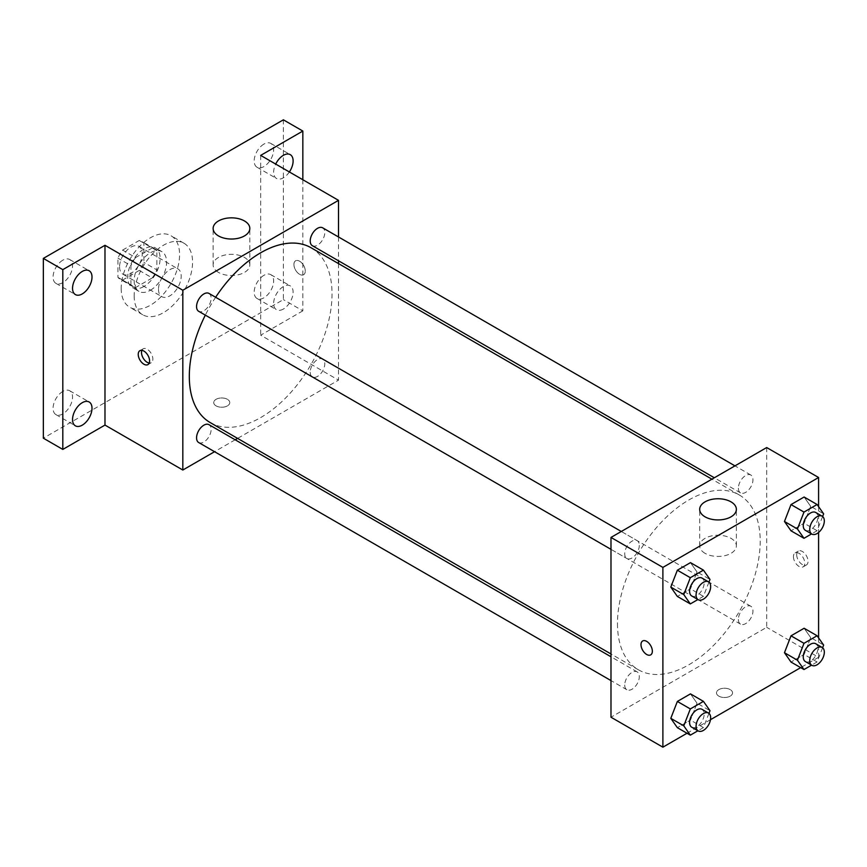 <?xml version="1.0" encoding="UTF-8"?>
<svg xmlns="http://www.w3.org/2000/svg" width="867" height="867" viewBox="0 0 867 867"><rect width="100%" height="100%" fill="white"/><g stroke="black" fill="none" stroke-linecap="round" stroke-linejoin="round"><path stroke-width="0.65" stroke-dasharray="4.33 3.25" d="M158.498 289.296A16.05 9.266 120 0 0 161.826 296.655A16.05 9.266 120 0 0 177.876 287.378A16.05 9.266 120 0 0 177.876 268.846A16.05 9.266 120 0 0 165.51 273.148A16.05 9.266 120 0 0 158.498 289.296M119.581 266.83A16.05 9.266 120 0 0 122.897 274.178A16.05 9.266 120 0 0 138.958 264.912A16.05 9.266 120 0 0 138.958 246.369A16.05 9.266 120 0 0 126.582 250.671A16.05 9.266 120 0 0 119.581 266.83M122.605 250.097L139.251 240.484A21.794 12.582 120 0 1 141.83 241.394A21.794 12.582 120 0 1 143.9 243.172L143.9 262.398A21.794 12.582 120 0 1 139.251 270.45L122.605 280.063A21.794 12.582 120 0 1 120.025 279.152A21.794 12.582 120 0 1 117.955 277.375L117.955 258.16A21.794 12.582 120 0 1 122.605 250.097L135.577 257.586L152.224 247.984L139.251 240.484M139.251 270.45L152.224 277.939L135.577 287.551L122.605 280.063M117.955 277.375L130.928 284.864L130.928 265.649L117.955 258.16M130.928 284.864A21.794 12.582 120 0 0 133.009 286.641A21.794 12.582 120 0 0 135.577 287.551M152.224 277.939A21.794 12.582 120 0 0 156.873 269.886L143.9 262.398M152.224 247.984A21.794 12.582 120 0 1 154.803 248.883A21.794 12.582 120 0 1 156.873 250.661L156.873 269.886M135.577 257.586A21.794 12.582 120 0 0 130.928 265.649M143.9 286.489A22.932 13.243 -60 0 1 132.434 287.627A22.932 13.243 -60 0 1 132.434 261.14A22.932 13.243 -60 0 1 155.366 247.897A22.932 13.243 -60 0 1 158.889 266.277A22.932 13.243 -60 0 1 143.9 286.489M150.392 290.239A22.932 13.243 120 0 0 165.369 270.027A22.932 13.243 120 0 0 161.858 251.647A22.932 13.243 120 0 0 144.182 257.792A22.932 13.243 120 0 0 134.168 280.875A22.932 13.243 120 0 0 138.926 291.377A22.932 13.243 120 0 0 150.392 290.239M156.873 250.661L143.9 243.172M121.196 288.364A41.28 23.832 120 0 0 129.747 307.265A41.28 23.832 120 0 0 171.037 283.433A41.28 23.832 120 0 0 171.037 235.759A41.28 23.832 120 0 0 139.219 246.813A41.28 23.832 120 0 0 121.196 288.364M134.168 295.853A41.28 23.832 120 0 0 142.719 314.754A41.28 23.832 120 0 0 184.01 290.922A41.28 23.832 120 0 0 184.01 243.248A41.28 23.832 120 0 0 152.191 254.313A41.28 23.832 120 0 0 134.168 295.853M263.915 144.095A13.764 7.944 120 0 0 254.931 156.212A13.764 7.944 120 0 0 257.033 167.244A13.764 7.944 120 0 0 270.797 159.3A13.764 7.944 120 0 0 270.797 143.413A13.764 7.944 120 0 0 263.915 144.095M62.814 260.198A13.764 7.944 120 0 0 53.819 272.325A13.764 7.944 120 0 0 55.932 283.357A13.764 7.944 120 0 0 69.696 275.403A13.764 7.944 120 0 0 69.696 259.515A13.764 7.944 120 0 0 62.814 260.198M62.814 391.44A13.764 7.944 120 0 0 53.819 403.567A13.764 7.944 120 0 0 55.932 414.599A13.764 7.944 120 0 0 69.696 406.645A13.764 7.944 120 0 0 69.696 390.757A13.764 7.944 120 0 0 62.814 391.44M263.915 275.327A13.764 7.944 120 0 0 254.931 287.454A13.764 7.944 120 0 0 257.033 298.486A13.764 7.944 120 0 0 270.797 290.543A13.764 7.944 120 0 0 270.797 274.655A13.764 7.944 120 0 0 263.915 275.327M283.379 119.819L283.379 299.603L43.35 438.182M302.843 179.751L302.843 310.841L283.379 299.603M302.843 310.841L260.674 335.182L338.52 380.125L237.601 438.399M235.174 439.797L214.55 451.707M216.078 405.875A8.031 4.638 0 0 0 224.824 406.883A8.031 4.638 0 0 0 229.777 402.602A8.031 4.638 0 0 0 221.746 397.964A8.031 4.638 0 0 0 213.726 402.602A8.031 4.638 0 0 0 216.078 405.875A8.031 4.638 0 0 0 224.824 406.872A8.031 4.638 0 0 0 229.777 402.591A8.031 4.638 0 0 0 221.746 397.964A8.031 4.638 0 0 0 213.726 402.591A8.031 4.638 0 0 0 216.078 405.875M289.372 171.969A13.764 7.944 -60 0 1 283.379 177.8A13.764 7.944 -60 0 1 276.497 178.483A13.764 7.944 -60 0 1 275.706 164.08M283.379 309.042A13.764 7.944 -60 0 1 276.497 309.725A13.764 7.944 -60 0 1 274.395 298.692A13.764 7.944 -60 0 1 283.379 286.565A13.764 7.944 -60 0 1 290.261 285.882A13.764 7.944 -60 0 1 292.374 296.915A13.764 7.944 -60 0 1 283.379 309.042M260.674 155.399L260.674 335.182M210.215 422.587A100.919 58.262 120 0 0 311.134 364.313A100.919 58.262 120 0 0 311.134 247.789M215.634 297.273A100.919 58.262 120 0 0 205.327 315.133M338.52 236.984L338.52 260.794M338.52 263.601L338.52 380.125M312.348 245.686A10.317 5.95 120 0 0 322.665 239.725A10.317 5.95 120 0 0 322.665 227.826M198.695 442.538A10.317 5.95 120 0 0 209.001 436.589A10.317 5.95 120 0 0 209.001 424.678M310.213 372.203A10.317 5.95 120 0 0 312.348 376.928A10.317 5.95 120 0 0 322.665 370.968A10.317 5.95 120 0 0 322.665 359.068A10.317 5.95 120 0 0 314.71 361.821A10.317 5.95 120 0 0 310.213 372.203M209.001 293.436A10.317 5.95 -60 0 1 211.136 298.161A10.317 5.95 -60 0 1 206.639 308.544A10.317 5.95 -60 0 1 198.695 311.307M293.924 264.489A8.031 4.638 -120 0 0 297.424 272.563A8.031 4.638 -120 0 0 303.613 274.72A8.031 4.638 -120 0 0 303.613 265.443A8.031 4.638 -120 0 0 295.582 260.815A8.031 4.638 -120 0 0 293.924 264.489A8.031 4.638 -120 0 0 297.424 272.574A8.031 4.638 -120 0 0 303.613 274.72A8.031 4.638 -120 0 0 303.613 265.454A8.031 4.638 -120 0 0 295.582 260.815A8.031 4.638 -120 0 0 293.913 264.489M141.874 350.366A8.031 4.638 60 0 1 143.163 348.816A8.031 4.638 60 0 1 149.341 350.962A8.031 4.638 60 0 1 152.852 359.046A8.031 4.638 60 0 1 151.183 362.72A8.031 4.638 60 0 1 149.2 363.056M218.506 272.422A18.348 10.588 180 0 1 213.13 264.934A18.348 10.588 180 0 1 231.478 254.334A18.348 10.588 180 0 1 249.826 264.934A18.348 10.588 180 0 1 238.501 274.72A18.348 10.588 180 0 1 218.506 272.422M617.477 623.579A100.919 58.262 120 0 0 638.383 669.779A100.919 58.262 120 0 0 739.302 611.517A100.919 58.262 120 0 0 739.302 494.981A100.919 58.262 120 0 0 661.532 522.021A100.919 58.262 120 0 0 617.477 623.579M639.304 545.365A10.317 5.95 -60 0 1 634.796 555.736A10.317 5.95 -60 0 1 626.852 558.5A10.317 5.95 -60 0 1 626.852 546.589A10.317 5.95 -60 0 1 637.169 540.64A10.317 5.95 -60 0 1 639.304 545.365M738.381 619.406A10.317 5.95 120 0 0 740.516 624.121A10.317 5.95 120 0 0 750.822 618.171A10.317 5.95 120 0 0 750.822 606.261A10.317 5.95 120 0 0 742.878 609.024A10.317 5.95 120 0 0 738.381 619.406M624.717 685.017A10.317 5.95 120 0 0 626.852 689.742A10.317 5.95 120 0 0 637.169 683.792A10.317 5.95 120 0 0 637.169 671.882A10.317 5.95 120 0 0 629.214 674.645A10.317 5.95 120 0 0 624.717 685.017M738.381 488.164A10.317 5.95 120 0 0 740.516 492.879A10.317 5.95 120 0 0 750.822 486.929A10.317 5.95 120 0 0 750.822 475.018A10.317 5.95 120 0 0 742.878 477.782A10.317 5.95 120 0 0 738.381 488.164M766.688 447.545L766.688 627.329L610.986 717.215M818.589 637.874L818.589 657.294L766.688 627.329M818.589 657.294L800.674 667.633M710.496 719.697L687.022 733.244M718.841 696.147A8.031 4.638 0 0 0 727.586 697.155A8.031 4.638 0 0 0 732.55 692.874A8.031 4.638 0 0 0 724.519 688.235A8.031 4.638 0 0 0 716.489 692.874A8.031 4.638 0 0 0 718.841 696.147A8.031 4.638 0 0 0 727.586 697.144A8.031 4.638 0 0 0 732.55 692.863A8.031 4.638 0 0 0 724.519 688.235A8.031 4.638 0 0 0 716.489 692.863A8.031 4.638 0 0 0 718.841 696.147M810.678 506.35L804.121 497.019L810.678 506.35L804.121 523.235L791.007 530.81L804.121 523.235L810.678 506.35L823.65 513.838M697.014 703.202L690.468 693.882L697.014 703.202L690.468 720.098L677.355 727.673L690.468 720.098L697.014 703.202L709.997 710.702M818.589 506.631L818.589 532.479M810.678 637.581L804.121 628.261L810.678 637.581L804.121 654.477L791.007 662.052L804.121 654.477L810.678 637.581L823.65 645.081M697.014 571.96L690.468 562.64L697.014 571.96L690.468 588.856L677.355 596.431L690.468 588.856L697.014 571.96L709.997 579.459M796.686 554.761A8.031 4.638 -120 0 0 800.198 562.835A8.031 4.638 -120 0 0 806.386 564.991A8.031 4.638 -120 0 0 806.386 555.714A8.031 4.638 -120 0 0 798.355 551.087A8.031 4.638 -120 0 0 796.686 554.761M642.664 640.973L642.664 640.973A8.031 4.638 60 0 1 648.852 643.119A8.031 4.638 60 0 1 652.352 651.204A8.031 4.638 60 0 1 650.694 654.878A8.031 4.638 60 0 1 650.683 654.878L650.683 654.878M793.424 556.647A8.031 4.638 -120 0 0 796.925 564.72A8.031 4.638 -120 0 0 803.113 566.877A8.031 4.638 -120 0 0 803.113 557.6A8.031 4.638 -120 0 0 795.082 552.973A8.031 4.638 -120 0 0 793.424 556.647M705.055 553.33A18.348 10.588 180 0 1 699.68 545.842A18.348 10.588 180 0 1 718.028 535.242A18.348 10.588 180 0 1 736.376 545.842A18.348 10.588 180 0 1 725.05 555.628A18.348 10.588 180 0 1 705.055 553.33M708.957 582.125L703.44 596.344L697.924 599.531M691.725 595.954A10.317 5.95 120 0 0 702.042 590.004A10.317 5.95 120 0 0 702.042 578.094M703.44 596.344L690.468 588.856M822.61 516.515L817.093 530.734L811.577 533.909M805.389 530.333A10.317 5.95 120 0 0 815.695 524.383A10.317 5.95 120 0 0 815.695 512.473M817.093 530.734L804.121 523.235M708.957 713.368L703.44 727.586L697.924 730.773M691.725 727.196A10.317 5.95 120 0 0 702.042 721.246A10.317 5.95 120 0 0 702.042 709.336M703.44 727.586L690.468 720.098M822.61 647.757L817.093 661.965L811.577 665.152M805.389 661.575A10.317 5.95 120 0 0 815.695 655.625A10.317 5.95 120 0 0 815.695 643.715M817.093 661.965L804.121 654.477M122.897 274.178L161.826 296.655M138.958 246.369L177.876 268.846M161.858 251.647L155.366 247.897M138.926 291.377L132.434 287.627M154.803 248.883L141.83 241.394M133.009 286.641L120.025 279.152M184.01 243.248L171.037 235.759M142.719 314.754L129.747 307.265M257.033 298.486L276.497 309.725M270.797 274.655L290.261 285.882M55.932 414.599L75.396 425.827M69.696 390.757L89.16 401.995M55.932 283.357L75.396 294.585M69.696 259.515L89.16 270.753M257.033 167.244L276.497 178.483M270.797 143.413L290.261 154.64M143.163 348.816L139.89 350.702M151.183 362.72L147.921 364.606M249.826 264.934L249.826 228.433M213.13 264.934L213.13 228.433M739.302 494.981L711.905 479.169M638.383 669.779L610.986 653.967M610.986 549.342L626.852 558.5M621.303 531.482L637.169 540.64M750.822 606.261L322.665 359.068M740.516 624.121L312.348 376.928M637.169 671.882L610.986 656.763M626.852 689.742L610.986 680.584M750.822 475.018L734.956 465.861M740.516 492.879L714.332 477.771M803.113 566.877L806.386 564.991M795.082 552.973L798.355 551.087M736.376 545.842L736.376 509.341M699.68 545.842L699.68 509.341"/><path stroke-width="1.3" d="M214.55 451.707L182.829 470.022L104.983 425.079L62.814 449.42L43.35 438.182L43.35 258.399L283.379 119.819L302.843 131.058L302.843 179.751M237.601 438.399L235.174 439.797M82.278 425.144A13.764 7.944 -60 0 1 75.396 425.827A13.764 7.944 -60 0 1 73.283 414.805A13.764 7.944 -60 0 1 82.278 402.678A13.764 7.944 -60 0 1 89.16 401.995A13.764 7.944 -60 0 1 91.263 413.017A13.764 7.944 -60 0 1 82.278 425.144M82.278 293.902A13.764 7.944 -60 0 1 75.396 294.585A13.764 7.944 -60 0 1 73.283 283.563A13.764 7.944 -60 0 1 82.278 271.436A13.764 7.944 -60 0 1 89.16 270.753A13.764 7.944 -60 0 1 91.263 281.775A13.764 7.944 -60 0 1 82.278 293.902M104.983 425.079L104.983 245.296L62.814 269.637L43.35 258.399M62.814 449.42L62.814 269.637M182.829 470.022L182.829 290.239L104.983 245.296M182.829 290.239L338.52 200.342L260.674 155.399L302.843 131.058M218.506 235.932A18.348 10.588 180 0 1 213.13 228.433A18.348 10.588 180 0 1 231.478 217.845A18.348 10.588 180 0 1 249.826 228.433A18.348 10.588 180 0 1 238.501 238.219A18.348 10.588 180 0 1 218.506 235.932M275.706 164.08A13.764 7.944 -60 0 1 283.379 155.323A13.764 7.944 -60 0 1 290.261 154.64A13.764 7.944 -60 0 1 289.372 171.969M205.327 315.133A100.919 58.262 120 0 0 189.309 376.386A100.919 58.262 120 0 0 210.215 422.587L610.986 653.967M711.905 479.169L311.134 247.789A100.919 58.262 120 0 0 215.634 297.273M338.52 200.342L338.52 236.984M338.52 260.794L338.52 263.601M734.956 465.861L322.665 227.826A10.317 5.95 120 0 0 314.71 230.589A10.317 5.95 120 0 0 310.213 240.961A10.317 5.95 120 0 0 312.348 245.686L714.332 477.771M610.986 656.763L209.001 424.678A10.317 5.95 120 0 0 201.057 427.442A10.317 5.95 120 0 0 196.56 437.824A10.317 5.95 120 0 0 198.695 442.538L610.986 680.584M610.986 549.342L198.695 311.307A10.317 5.95 -60 0 1 198.695 299.397A10.317 5.95 -60 0 1 209.001 293.436L621.303 531.482M149.579 360.932A8.031 4.638 60 0 1 147.921 364.606A8.031 4.638 60 0 1 139.89 359.968A8.031 4.638 60 0 1 139.89 350.702A8.031 4.638 60 0 1 146.079 352.858A8.031 4.638 60 0 1 149.579 360.932M149.2 363.056A8.031 4.638 60 0 1 143.163 358.082A8.031 4.638 60 0 1 141.874 350.366M687.022 733.244L662.887 747.181L610.986 717.215L610.986 537.432L766.688 447.545L818.589 477.511L818.589 506.631M800.674 667.633L710.496 719.697M791.007 530.81L784.462 521.479L791.007 504.583L804.121 497.019L791.007 504.583L784.462 521.479L791.007 530.81L803.991 538.299L797.434 528.968L803.991 512.083L817.093 504.507L823.65 513.838L822.61 516.515M677.355 727.673L670.798 718.342L677.355 701.446L690.468 693.882L677.355 701.446L670.798 718.342L677.355 727.673L690.327 735.162L683.77 725.831L690.327 708.935L703.44 701.37L709.997 710.702L708.957 713.368M818.589 532.479L818.589 637.874M662.887 747.181L662.887 567.397L818.589 477.511M791.007 662.052L784.462 652.721L791.007 635.825L804.121 628.261L791.007 635.825L784.462 652.721L791.007 662.052L803.991 669.541L797.434 660.21L803.991 643.325L817.093 635.749L823.65 645.081L822.61 647.757M677.355 596.431L670.798 587.1L677.355 570.204L690.468 562.64L677.355 570.204L670.798 587.1L677.355 596.431L690.327 603.92L683.77 594.589L690.327 577.704L703.44 570.128L709.997 579.459L708.957 582.125M662.887 567.397L610.986 537.432M705.055 516.83A18.348 10.588 180 0 1 699.68 509.341A18.348 10.588 180 0 1 718.028 498.753A18.348 10.588 180 0 1 736.376 509.341A18.348 10.588 180 0 1 725.05 519.127A18.348 10.588 180 0 1 705.055 516.83M652.352 651.204A8.031 4.638 60 0 1 650.683 654.878A8.031 4.638 60 0 1 642.653 650.239A8.031 4.638 60 0 1 642.653 640.973A8.031 4.638 60 0 1 648.841 643.119A8.031 4.638 60 0 1 652.352 651.204M650.683 654.878A8.031 4.638 60 0 1 642.664 650.239A8.031 4.638 60 0 1 642.664 640.973M697.924 599.531L690.327 603.92M708.523 581.844L702.042 578.094A10.317 5.95 120 0 0 694.088 580.857A10.317 5.95 120 0 0 689.59 591.229A10.317 5.95 120 0 0 691.725 595.954L698.217 599.704A10.317 5.95 120 0 0 708.523 593.743A10.317 5.95 120 0 0 708.523 581.844A10.317 5.95 120 0 0 700.579 584.596A10.317 5.95 120 0 0 696.082 594.979A10.317 5.95 120 0 0 698.217 599.704M683.77 594.589L670.798 587.1M690.327 577.704L677.355 570.204M703.44 570.128L690.468 562.64M811.577 533.909L803.991 538.299M822.187 516.223L815.695 512.473A10.317 5.95 120 0 0 807.751 515.236A10.317 5.95 120 0 0 803.254 525.619A10.317 5.95 120 0 0 805.389 530.333L811.87 534.083A10.317 5.95 120 0 0 822.187 528.122A10.317 5.95 120 0 0 822.187 516.223A10.317 5.95 120 0 0 814.243 518.986A10.317 5.95 120 0 0 809.735 529.358A10.317 5.95 120 0 0 811.87 534.083M797.434 528.968L784.462 521.479M803.991 512.083L791.007 504.583M817.093 504.507L804.121 497.019M697.924 730.773L690.327 735.162M708.523 713.075L702.042 709.336A10.317 5.95 120 0 0 694.088 712.1A10.317 5.95 120 0 0 689.59 722.471A10.317 5.95 120 0 0 691.725 727.196L698.217 730.946A10.317 5.95 120 0 0 708.523 724.985A10.317 5.95 120 0 0 708.523 713.075A10.317 5.95 120 0 0 700.579 715.839A10.317 5.95 120 0 0 696.082 726.221A10.317 5.95 120 0 0 698.217 730.946M683.77 725.831L670.798 718.342M690.327 708.935L677.355 701.446M703.44 701.37L690.468 693.882M811.577 665.152L803.991 669.541M822.187 647.465L815.695 643.715A10.317 5.95 120 0 0 807.751 646.479A10.317 5.95 120 0 0 803.254 656.85A10.317 5.95 120 0 0 805.389 661.575L811.87 665.325A10.317 5.95 120 0 0 822.187 659.364A10.317 5.95 120 0 0 822.187 647.465A10.317 5.95 120 0 0 814.243 650.228A10.317 5.95 120 0 0 809.735 660.6A10.317 5.95 120 0 0 811.87 665.325M797.434 660.21L784.462 652.721M803.991 643.325L791.007 635.825M817.093 635.749L804.121 628.261"/></g></svg>
